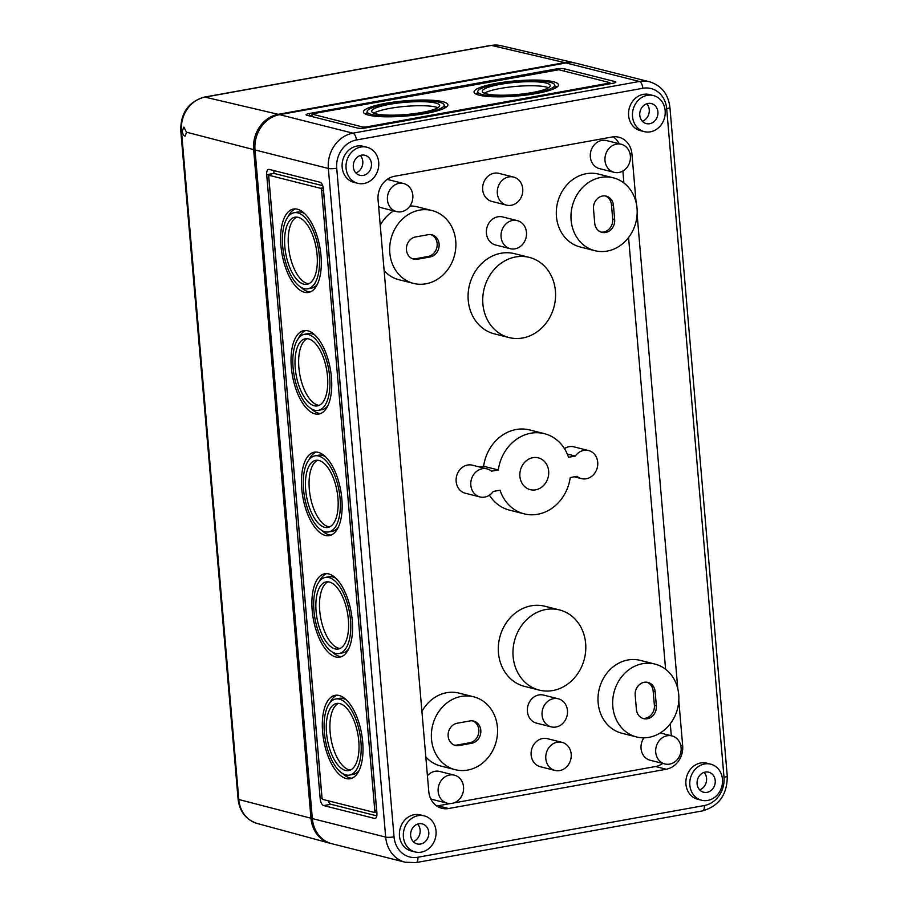 <?xml version="1.0" encoding="UTF-8"?>
<svg xmlns="http://www.w3.org/2000/svg" width="908" height="908" viewBox="0 0 908 908"><rect width="100%" height="100%" fill="white"/><g stroke="black" fill="none" stroke-linecap="round" stroke-linejoin="round"><path stroke-width="1.36" d="M689.842 785.148A18.603 16.242 -75.8 0 1 710.714 764.173A18.603 16.242 -75.8 0 1 721.905 786.18A18.603 16.242 -75.8 0 1 701.6 800.243A18.603 16.242 -75.8 0 1 689.842 785.148M715.22 780.574A10.34 9.023 104.2 0 0 708.819 772.22A10.34 9.023 104.2 0 0 697.412 779.995A10.34 9.023 104.2 0 0 703.768 792.264A10.34 9.023 104.2 0 0 715.22 780.574M612.605 83.332A6.197 1.112 -4.9 0 0 615.84 82.072A6.197 1.112 -4.9 0 0 615.102 81.618L564.254 68.781A6.197 1.112 -4.9 0 0 555.889 69.019L309.322 113.523A6.197 1.112 -4.9 0 0 306.075 114.794A6.197 1.112 -4.9 0 0 306.813 115.248L357.661 128.085A6.197 1.112 -4.9 0 0 366.038 127.846L612.605 83.332M312.329 818.585L385.673 837.097A31.008 27.07 -75.8 0 0 405.274 862.248L331.942 843.736A31.008 27.07 -75.8 0 1 312.329 818.585L255.012 149.956A31.008 27.07 -75.8 0 1 279.596 114.658L566.047 62.958A31.008 27.07 -75.8 0 1 576.24 63.276L649.583 81.788A31.008 27.07 104.2 0 0 639.391 81.47L566.047 62.958M266.702 174.711L320.195 798.768A6.197 2.815 -100.2 0 0 323.657 805.578L374.505 818.414A6.197 2.815 -100.2 0 0 375.083 818.437A6.197 2.815 -100.2 0 0 376.911 813.08L323.418 189.034A6.197 2.815 -100.2 0 0 319.956 182.213L269.108 169.376A6.197 2.815 -100.2 0 0 268.53 169.353A6.197 2.815 -100.2 0 0 266.702 174.711L271.447 175.131A2.066 0.942 -100.2 0 0 271.254 175.119A2.066 0.942 -100.2 0 0 271.072 175.199M296.757 217.103A34.107 15.47 -100.2 0 0 289.357 252.855A34.107 15.47 -100.2 0 0 308.788 283.761M317.096 254.83A34.107 15.47 -100.2 0 0 294.907 217.194A34.107 15.47 -100.2 0 0 285.736 253.502A34.107 15.47 -100.2 0 0 307.017 284.329A34.107 15.47 -100.2 0 0 317.096 254.83M307.176 338.673A34.107 15.47 -100.2 0 0 299.788 374.425A34.107 15.47 -100.2 0 0 319.207 405.331M327.516 376.4A34.107 15.47 -100.2 0 0 305.326 338.763A34.107 15.47 -100.2 0 0 296.156 375.072A34.107 15.47 -100.2 0 0 317.448 405.899A34.107 15.47 -100.2 0 0 327.516 376.4M317.607 460.243A34.107 15.47 -100.2 0 0 310.207 495.984A34.107 15.47 -100.2 0 0 329.638 526.89M337.935 497.97A34.107 15.47 -100.2 0 0 315.746 460.333A34.107 15.47 -100.2 0 0 306.586 496.642A34.107 15.47 -100.2 0 0 327.867 527.457A34.107 15.47 -100.2 0 0 337.935 497.97M328.026 581.812A34.107 15.47 -100.2 0 0 320.626 617.553A34.107 15.47 -100.2 0 0 340.057 648.46M348.366 619.54A34.107 15.47 -100.2 0 0 326.165 581.892A34.107 15.47 -100.2 0 0 317.006 618.212A34.107 15.47 -100.2 0 0 338.287 649.027A34.107 15.47 -100.2 0 0 348.366 619.54M338.446 703.382A34.107 15.47 -100.2 0 0 331.045 739.123A34.107 15.47 -100.2 0 0 350.477 770.029M358.785 741.098A34.107 15.47 -100.2 0 0 336.596 703.462A34.107 15.47 -100.2 0 0 327.425 739.782A34.107 15.47 -100.2 0 0 348.706 770.597A34.107 15.47 -100.2 0 0 358.785 741.098M304.691 213.675A38.658 17.536 -100.2 0 0 297.722 212.063L294.101 212.722A38.658 17.536 -100.2 0 0 283.705 253.877A38.658 17.536 -100.2 0 0 307.823 288.801A38.658 17.536 -100.2 0 0 319.253 255.375A38.658 17.536 -100.2 0 0 294.101 212.722M307.823 288.801L311.455 288.142A38.658 17.536 -100.2 0 0 317.425 284.204M295.282 208.919A42.381 19.227 -100.2 0 0 288.12 216.66M300.854 287.189A42.381 19.227 -100.2 0 0 310.264 291.945M321.012 255.818A42.381 19.227 -100.2 0 0 293.432 209.056A42.381 19.227 -100.2 0 0 282.048 254.172A42.381 19.227 -100.2 0 0 308.493 292.467A42.381 19.227 -100.2 0 0 321.012 255.818M315.121 335.245A38.658 17.536 -100.2 0 0 308.141 333.633L304.521 334.292A38.658 17.536 -100.2 0 0 294.124 375.447A38.658 17.536 -100.2 0 0 318.254 410.371A38.658 17.536 -100.2 0 0 329.672 376.945A38.658 17.536 -100.2 0 0 304.521 334.292M318.254 410.371L321.875 409.712A38.658 17.536 -100.2 0 0 327.845 405.774M305.701 330.489A42.381 19.227 -100.2 0 0 298.55 338.23M311.274 408.759A42.381 19.227 -100.2 0 0 320.694 413.515M331.431 377.387A42.381 19.227 -100.2 0 0 303.862 330.625A42.381 19.227 -100.2 0 0 292.467 375.742A42.381 19.227 -100.2 0 0 318.912 414.025A42.381 19.227 -100.2 0 0 331.431 377.387M325.541 456.803A38.658 17.536 -100.2 0 0 318.56 455.203L314.94 455.85A38.658 17.536 -100.2 0 0 304.555 497.005A38.658 17.536 -100.2 0 0 328.673 531.94A38.658 17.536 -100.2 0 0 340.091 498.515A38.658 17.536 -100.2 0 0 314.94 455.85M328.673 531.94L332.294 531.282A38.658 17.536 -100.2 0 0 338.264 527.332M316.132 452.059A42.381 19.227 -100.2 0 0 308.97 459.8M321.704 530.329A42.381 19.227 -100.2 0 0 331.114 535.084M341.851 498.957A42.381 19.227 -100.2 0 0 314.281 452.195A42.381 19.227 -100.2 0 0 302.886 497.312A42.381 19.227 -100.2 0 0 329.332 535.595A42.381 19.227 -100.2 0 0 341.851 498.957M335.96 578.373A38.658 17.536 -100.2 0 0 328.991 576.773L325.359 577.42A38.658 17.536 -100.2 0 0 314.974 618.575A38.658 17.536 -100.2 0 0 339.093 653.51A38.658 17.536 -100.2 0 0 350.511 620.073A38.658 17.536 -100.2 0 0 325.359 577.42M339.093 653.51L342.725 652.852A38.658 17.536 -100.2 0 0 348.695 648.902M326.551 573.629A42.381 19.227 -100.2 0 0 319.389 581.37M332.124 651.899A42.381 19.227 -100.2 0 0 341.533 656.643M352.27 620.527A42.381 19.227 -100.2 0 0 324.701 573.765A42.381 19.227 -100.2 0 0 313.317 618.881A42.381 19.227 -100.2 0 0 339.751 657.165A42.381 19.227 -100.2 0 0 352.27 620.527M346.379 699.943A38.658 17.536 -100.2 0 0 339.41 698.331L335.778 698.99A38.658 17.536 -100.2 0 0 325.393 740.145A38.658 17.536 -100.2 0 0 349.512 775.069A38.658 17.536 -100.2 0 0 360.93 741.643A38.658 17.536 -100.2 0 0 335.778 698.99M349.512 775.069L353.144 774.422A38.658 17.536 -100.2 0 0 359.114 770.472M336.97 695.188A42.381 19.227 -100.2 0 0 329.808 702.94M342.543 773.468A42.381 19.227 -100.2 0 0 351.952 778.213M362.701 742.086A42.381 19.227 -100.2 0 0 335.12 695.324A42.381 19.227 -100.2 0 0 323.736 740.44A42.381 19.227 -100.2 0 0 350.182 778.735A42.381 19.227 -100.2 0 0 362.701 742.086M274.057 170.625A6.197 2.815 -100.2 0 0 273.955 173.405L322.692 185.709M328.163 800.777A6.197 2.815 -100.2 0 0 330.909 804.272L376.809 815.861M375.787 812.013A2.066 0.942 -100.2 0 0 375.991 812.013A2.066 0.942 -100.2 0 0 376.593 810.231L323.441 190.237A2.066 0.942 -100.2 0 0 322.295 187.956L323.316 188.217M376.843 812.274L375.889 812.036M268.825 177.23L321.977 797.224A2.066 0.942 -100.2 0 0 323.135 799.505L373.983 812.342A2.066 0.942 -100.2 0 0 374.175 812.342A2.066 0.942 -100.2 0 0 374.788 810.56L321.636 190.567A2.066 0.942 -100.2 0 0 320.479 188.285L269.631 175.46A2.066 0.942 -100.2 0 0 269.438 175.448A2.066 0.942 -100.2 0 0 268.825 177.23M273.955 173.405L268.507 174.381L322.011 798.438L320.195 798.768M636.565 736.955L621.901 733.255A37.58 32.801 -75.8 0 1 598.134 702.769A37.58 32.801 -75.8 0 1 640.299 660.377L654.963 664.089A37.58 32.801 -75.8 0 1 677.572 708.546A37.58 32.801 -75.8 0 1 636.565 736.955A37.58 32.801 -75.8 0 1 612.809 706.469A37.58 32.801 -75.8 0 1 654.963 664.089M594.876 250.687L580.212 246.987A37.58 32.801 -75.8 0 1 556.445 216.501A37.58 32.801 -75.8 0 1 598.61 174.109L613.275 177.809A37.58 32.801 -75.8 0 1 635.884 222.278A37.58 32.801 -75.8 0 1 594.876 250.687A37.58 32.801 -75.8 0 1 571.121 220.201A37.58 32.801 -75.8 0 1 613.275 177.809M664.872 763.957A14.471 12.633 -75.8 0 1 655.724 752.221A14.471 12.633 -75.8 0 1 671.954 735.9A14.471 12.633 -75.8 0 1 680.66 753.016A14.471 12.633 -75.8 0 1 664.872 763.957L650.207 760.257A14.471 12.633 -75.8 0 1 641.048 748.521A14.471 12.633 -75.8 0 1 643.897 737.829M614.149 172.327L599.484 168.627A14.471 12.633 -75.8 0 1 590.336 156.891A14.471 12.633 -75.8 0 1 606.567 140.57L621.231 144.27A14.471 12.633 -75.8 0 1 629.936 161.386A14.471 12.633 -75.8 0 1 614.149 172.327A14.471 12.633 -75.8 0 1 605 160.591A14.471 12.633 -75.8 0 1 621.231 144.27M564.447 448.62A14.471 12.633 -75.8 0 1 573.913 446.849L588.577 450.55A14.471 12.633 -75.8 0 1 597.282 467.677A14.471 12.633 -75.8 0 1 581.495 478.618A14.471 12.633 -75.8 0 1 577.023 476.314L570.247 477.54A41.348 36.093 -75.8 0 1 524.154 513.837A41.348 36.093 -75.8 0 1 500.036 490.218L493.26 491.444A14.471 12.633 -75.8 0 1 479.969 496.937A14.471 12.633 -75.8 0 1 471.263 479.821A14.471 12.633 -75.8 0 1 487.051 468.88A14.471 12.633 -75.8 0 1 491.523 471.173L498.299 469.958A41.348 36.093 -75.8 0 1 544.391 433.661A41.348 36.093 -75.8 0 1 568.51 457.28L575.286 456.054A14.471 12.633 -75.8 0 1 588.577 450.55M524.154 513.837L509.49 510.137A41.348 36.093 -75.8 0 1 489.423 495.178M479.969 496.937L465.305 493.237A14.471 12.633 -75.8 0 1 456.599 476.121A14.471 12.633 -75.8 0 1 472.387 465.18L487.051 468.88M479.549 466.984L483.624 466.247A41.348 36.093 -75.8 0 1 529.727 429.961L544.391 433.661M539.261 690.103L524.597 686.403A41.348 36.093 -75.8 0 1 498.458 652.863A41.348 36.093 -75.8 0 1 544.834 606.238L559.498 609.938A41.348 36.093 -75.8 0 1 584.377 658.856A41.348 36.093 -75.8 0 1 539.261 690.103A41.348 36.093 -75.8 0 1 513.122 656.563A41.348 36.093 -75.8 0 1 559.498 609.938M509.048 337.56L494.372 333.86A41.348 36.093 -75.8 0 1 468.233 300.321A41.348 36.093 -75.8 0 1 514.609 253.684L529.273 257.384A41.348 36.093 -75.8 0 1 554.152 306.302A41.348 36.093 -75.8 0 1 509.048 337.56A41.348 36.093 -75.8 0 1 482.897 304.021A41.348 36.093 -75.8 0 1 529.273 257.384M554.958 770.427L540.294 766.727A14.471 12.633 -75.8 0 1 531.146 754.979A14.471 12.633 -75.8 0 1 547.376 738.658L562.041 742.358A14.471 12.633 -75.8 0 1 570.746 759.485A14.471 12.633 -75.8 0 1 554.958 770.427A14.471 12.633 -75.8 0 1 545.81 758.679A14.471 12.633 -75.8 0 1 562.041 742.358M551.224 726.865L536.56 723.154A14.471 12.633 -75.8 0 1 527.412 711.418A14.471 12.633 -75.8 0 1 543.642 695.097L558.307 698.797A14.471 12.633 -75.8 0 1 567.012 715.924A14.471 12.633 -75.8 0 1 551.224 726.865A14.471 12.633 -75.8 0 1 542.076 715.118A14.471 12.633 -75.8 0 1 558.307 698.797M510.239 248.69L495.564 244.99A14.471 12.633 -75.8 0 1 486.416 233.254A14.471 12.633 -75.8 0 1 502.646 216.933L517.322 220.633A14.471 12.633 -75.8 0 1 526.027 237.76A14.471 12.633 -75.8 0 1 510.239 248.69A14.471 12.633 -75.8 0 1 501.08 236.954A14.471 12.633 -75.8 0 1 517.322 220.633M506.505 205.129L491.83 201.428A14.471 12.633 -75.8 0 1 482.681 189.693A14.471 12.633 -75.8 0 1 498.912 173.371L513.587 177.071A14.471 12.633 -75.8 0 1 522.293 194.198A14.471 12.633 -75.8 0 1 506.505 205.129A14.471 12.633 -75.8 0 1 497.346 193.393A14.471 12.633 -75.8 0 1 513.587 177.071M380.225 225.218A37.58 32.801 -75.8 0 1 393.618 210.849M409.973 205.957A37.58 32.801 -75.8 0 1 417.305 206.831L431.981 210.531A37.58 32.801 -75.8 0 1 454.59 255A37.58 32.801 -75.8 0 1 413.583 283.409A37.58 32.801 -75.8 0 1 389.816 252.923A37.58 32.801 -75.8 0 1 431.981 210.531M413.583 283.409L398.918 279.709A37.58 32.801 -75.8 0 1 384.129 270.686M421.914 711.486A37.58 32.801 -75.8 0 1 458.994 693.11L473.67 696.811A37.58 32.801 -75.8 0 1 496.279 741.269A37.58 32.801 -75.8 0 1 455.271 769.689A37.58 32.801 -75.8 0 1 431.504 739.191A37.58 32.801 -75.8 0 1 473.67 696.811M455.271 769.689L440.607 765.977A37.58 32.801 -75.8 0 1 425.818 756.954M427.43 775.716A14.471 12.633 -75.8 0 1 439.733 771.46L454.397 775.171A14.471 12.633 -75.8 0 1 463.103 792.287A14.471 12.633 -75.8 0 1 447.315 803.228A14.471 12.633 -75.8 0 1 438.167 791.492A14.471 12.633 -75.8 0 1 454.397 775.171M447.315 803.228L432.651 799.528A14.471 12.633 -75.8 0 1 430.733 798.847M387.012 179.523A14.471 12.633 -75.8 0 1 389.01 179.829L403.674 183.541A14.471 12.633 -75.8 0 1 412.38 200.657A14.471 12.633 -75.8 0 1 396.592 211.598A14.471 12.633 -75.8 0 1 387.444 199.862A14.471 12.633 -75.8 0 1 403.674 183.541M396.592 211.598L381.928 207.898A14.471 12.633 -75.8 0 1 378.625 206.457M622.877 171.022L623.91 182.985M628.574 237.51L665.598 669.264M670.263 723.778L671.296 735.73M613.252 136.836A20.668 18.047 -75.8 0 1 619.12 143.736M450.323 803.557L437.894 805.805A20.668 18.047 -75.8 0 1 436.714 805.975M662.761 763.424A20.668 18.047 -75.8 0 1 655.519 766.522L453.796 802.933M567.284 454.034L575.286 456.054M483.624 466.247L498.299 469.958M437.894 805.805L448.643 808.517A20.668 18.047 -75.8 0 1 441.856 808.302A20.668 18.047 -75.8 0 1 428.78 791.526L378.057 199.817A20.668 18.047 -75.8 0 1 394.447 176.288L612.071 137.006A20.668 18.047 -75.8 0 1 618.87 137.222A20.668 18.047 -75.8 0 1 631.945 153.997L636.099 202.427M448.643 808.517L666.279 769.235A20.668 18.047 -75.8 0 0 682.668 745.706L678.798 700.601M677.788 688.707L637.11 214.322M701.6 800.243L697.696 799.256A18.603 16.242 -75.8 0 1 685.926 784.16A18.603 16.242 -75.8 0 1 706.799 763.185L710.714 764.173M644.283 131.626L640.378 130.638A18.603 16.242 -75.8 0 1 628.608 115.543A18.603 16.242 -75.8 0 1 649.481 94.557L653.385 95.544A18.603 16.242 -75.8 0 1 664.588 117.563A18.603 16.242 -75.8 0 1 644.283 131.626A18.603 16.242 -75.8 0 1 632.524 116.53A18.603 16.242 -75.8 0 1 653.385 95.544M415.16 851.954L411.245 850.966A18.603 16.242 -75.8 0 1 399.475 835.871A18.603 16.242 -75.8 0 1 420.347 814.885L424.263 815.872A18.603 16.242 -75.8 0 1 435.454 837.891A18.603 16.242 -75.8 0 1 415.16 851.954A18.603 16.242 -75.8 0 1 403.39 836.858A18.603 16.242 -75.8 0 1 424.263 815.872M357.831 183.325L353.927 182.338A18.603 16.242 -75.8 0 1 342.157 167.242A18.603 16.242 -75.8 0 1 363.03 146.267L366.934 147.244A18.603 16.242 -75.8 0 1 378.137 169.263A18.603 16.242 -75.8 0 1 357.831 183.325A18.603 16.242 -75.8 0 1 346.073 168.23A18.603 16.242 -75.8 0 1 366.934 147.244M428.769 832.273A10.34 9.023 104.2 0 0 422.379 823.931A10.34 9.023 104.2 0 0 410.961 831.705A10.34 9.023 104.2 0 0 417.317 843.963A10.34 9.023 104.2 0 0 428.769 832.273M413.231 841.591A10.499 9.159 104.2 0 0 420.12 830.025A10.499 9.159 104.2 0 0 417.657 824.089M371.451 163.656A10.34 9.023 104.2 0 0 365.05 155.302A10.34 9.023 104.2 0 0 353.643 163.077A10.34 9.023 104.2 0 0 359.999 175.346A10.34 9.023 104.2 0 0 371.451 163.656M355.913 172.963A10.499 9.159 104.2 0 0 362.791 161.408A10.499 9.159 104.2 0 0 360.328 155.461M657.903 111.945A10.34 9.023 104.2 0 0 651.501 103.603A10.34 9.023 104.2 0 0 640.095 111.378A10.34 9.023 104.2 0 0 646.439 123.636A10.34 9.023 104.2 0 0 657.903 111.945M642.365 121.263A10.499 9.159 104.2 0 0 649.243 109.698A10.499 9.159 104.2 0 0 646.78 103.762M699.682 789.881A10.499 9.159 104.2 0 0 706.56 778.326A10.499 9.159 104.2 0 0 704.109 772.379M519.887 476.348A16.412 14.324 -75.8 0 1 532.894 457.666A16.412 14.324 -75.8 0 1 548.659 471.15A16.412 14.324 -75.8 0 1 535.652 489.832A16.412 14.324 -75.8 0 1 519.887 476.348M415.478 236.977L428.167 234.684A11.373 9.92 -75.8 0 1 431.913 234.809A11.373 9.92 -75.8 0 1 439.097 246.147A11.373 9.92 -75.8 0 1 430.086 256.975L417.385 259.268A11.373 9.92 -75.8 0 1 413.651 259.143A11.373 9.92 -75.8 0 1 406.455 247.805A11.373 9.92 -75.8 0 1 415.478 236.977M457.167 723.245L469.856 720.952A11.373 9.92 -75.8 0 1 473.59 721.077A11.373 9.92 -75.8 0 1 480.786 732.415A11.373 9.92 -75.8 0 1 471.774 743.243L459.073 745.536A11.373 9.92 -75.8 0 1 455.339 745.411A11.373 9.92 -75.8 0 1 448.143 734.073A11.373 9.92 -75.8 0 1 457.167 723.245M646.95 682.214A11.373 9.92 -75.8 0 1 653.17 691.136L654.384 705.323A11.373 9.92 -75.8 0 1 642.626 718.33M636.406 709.409L635.191 695.233A11.373 9.92 -75.8 0 1 647.937 682.407A11.373 9.92 -75.8 0 1 655.133 691.635L656.348 705.811A11.373 9.92 -75.8 0 1 643.59 718.637A11.373 9.92 -75.8 0 1 636.406 709.409M430.914 234.616A11.373 9.92 -75.8 0 1 437.089 246.227A11.373 9.92 -75.8 0 1 428.122 256.476L415.433 258.769A11.373 9.92 -75.8 0 1 412.686 258.837M605.261 195.946A11.373 9.92 -75.8 0 1 611.481 204.868L612.696 219.044A11.373 9.92 -75.8 0 1 600.937 232.062M594.717 223.141L593.503 208.953A11.373 9.92 -75.8 0 1 606.249 196.139A11.373 9.92 -75.8 0 1 613.445 205.356L614.659 219.543A11.373 9.92 -75.8 0 1 601.902 232.369A11.373 9.92 -75.8 0 1 594.717 223.141M472.603 720.884A11.373 9.92 -75.8 0 1 478.766 732.495A11.373 9.92 -75.8 0 1 469.811 742.755L457.121 745.037A11.373 9.92 -75.8 0 1 454.375 745.116M437.894 107.689A34.107 6.129 -4.9 0 0 405.49 106.361A34.107 6.129 -4.9 0 0 373.778 113.182M375.753 113.806A34.107 6.129 -4.9 0 0 414.241 113.648A34.107 6.129 -4.9 0 0 439.642 105.498A34.107 6.129 -4.9 0 0 405.138 102.309A34.107 6.129 -4.9 0 0 371.678 111.321A34.107 6.129 -4.9 0 0 375.753 113.806M446.52 106.951A42.381 7.616 -4.9 0 0 444.262 106.054M367.229 112.66A42.381 7.616 -4.9 0 0 365.152 113.931M371.758 114.533A38.658 6.946 -4.9 0 0 415.376 114.351A38.658 6.946 -4.9 0 0 444.182 105.112A38.658 6.946 -4.9 0 0 405.07 101.492A38.658 6.946 -4.9 0 0 367.15 111.718A38.658 6.946 -4.9 0 0 371.758 114.533M368.5 115.123A42.381 7.616 -4.9 0 0 416.318 114.919A42.381 7.616 -4.9 0 0 447.882 104.795A42.381 7.616 -4.9 0 0 405.013 100.833A42.381 7.616 -4.9 0 0 363.438 112.036A42.381 7.616 -4.9 0 0 368.5 115.123M548.489 87.724A34.107 6.129 -4.9 0 0 516.084 86.396A34.107 6.129 -4.9 0 0 484.373 93.229M486.336 93.853A34.107 6.129 -4.9 0 0 524.824 93.683A34.107 6.129 -4.9 0 0 550.237 85.534A34.107 6.129 -4.9 0 0 515.733 82.344A34.107 6.129 -4.9 0 0 482.273 91.368A34.107 6.129 -4.9 0 0 486.336 93.853M557.115 86.986A42.381 7.616 -4.9 0 0 554.856 86.09M477.824 92.695A42.381 7.616 -4.9 0 0 475.747 93.967M482.352 94.568A38.658 6.946 -4.9 0 0 525.97 94.387A38.658 6.946 -4.9 0 0 554.765 85.148A38.658 6.946 -4.9 0 0 515.665 81.538A38.658 6.946 -4.9 0 0 477.744 91.753A38.658 6.946 -4.9 0 0 482.352 94.568M479.095 95.158A42.381 7.616 -4.9 0 0 526.912 94.954A42.381 7.616 -4.9 0 0 558.477 84.83A42.381 7.616 -4.9 0 0 515.608 80.869A42.381 7.616 -4.9 0 0 474.033 92.071A42.381 7.616 -4.9 0 0 479.095 95.158M312.011 114.113L363.098 127.097L365.89 127.018L608.825 83.173L609.665 82.594L558.817 69.757L313.09 113.693L312.011 114.113L312.431 116.292L309.492 115.554L309.322 113.523M312.091 115.089L309.526 115.929M490.876 45.4L204.425 97.099C188.569 101.73 180.669 112.842 180.749 130.434A6.197 1.112 -4.9 0 0 181.464 130.877L182.258 131.093C182.735 134.27 183.7 135.939 185.175 136.109L186.492 132.182L253.638 149.616A31.008 27.07 -75.8 0 1 278.234 114.317L564.685 62.607L491.432 45.423A6.197 2.815 -100.2 0 0 490.876 45.4L500.785 45.638A29.658 25.889 104.2 0 0 491.432 45.423L204.981 97.122L278.234 114.317M182.258 131.093L183.87 127.109L186.492 132.182M331.261 843.555A31.008 27.07 -75.8 0 1 330.16 843.282A31.008 27.07 -75.8 0 1 310.967 818.233L253.638 149.616M575.558 63.117A31.008 27.07 104.2 0 0 574.469 62.834A31.008 27.07 104.2 0 0 564.685 62.607M704.336 805.532A6.197 2.815 -100.2 0 1 702.497 810.901L416.046 862.6A6.197 2.815 -100.2 0 0 417.884 857.243L704.336 805.532A24.811 21.656 -75.8 0 0 724.005 777.293L666.676 108.665A24.811 21.656 104.2 0 0 642.841 88.28L356.39 139.991A6.197 2.815 -100.2 0 0 352.94 133.17L279.596 114.658M255.012 149.956L328.344 168.468A31.008 27.07 104.2 0 1 352.94 133.17L639.391 81.47A6.197 2.815 -100.2 0 1 642.841 88.28M336.72 168.23A6.197 1.112 -4.9 0 1 328.344 168.468L385.673 837.097A6.197 1.112 -4.9 0 0 394.038 836.847L336.72 168.23A24.811 21.656 104.2 0 1 356.39 139.991M615.193 82.639L615.102 81.618M271.447 175.131L269.631 175.46M322.295 187.956L320.479 188.285M323.441 190.237L321.636 190.567M376.593 810.231L374.788 810.56M375.617 818.21L374.505 818.414M330.909 804.272L323.657 805.578M629.959 153.486L631.945 153.997M655.519 766.522L666.279 769.235M680.694 745.207L682.668 745.706M417.884 857.243A24.811 21.656 -75.8 0 1 394.038 836.847M724.005 777.293A6.197 1.112 -4.9 0 0 727.251 776.022L669.922 107.405A6.197 1.112 -4.9 0 1 666.676 108.665M654.384 705.323L656.348 705.811M653.17 691.136L655.133 691.635M415.433 258.769L417.385 259.268M428.122 256.476L430.086 256.975M612.696 219.044L614.659 219.543M611.481 204.868L613.445 205.356M457.121 745.037L459.073 745.536M469.811 742.755L471.774 743.243M608.905 84.001L608.825 83.173M365.958 127.858L365.89 127.018M363.2 128.21L363.098 127.097M312.431 116.292L312.25 114.272M555.957 69.859L555.889 69.019M564.47 71.187L564.254 68.781M330.16 843.282L257.146 823.465A29.658 25.889 -75.8 0 1 238.793 799.505L310.967 818.233M257.146 823.465C245.977 819.72 239.621 811.593 238.078 799.063A6.197 1.112 -4.9 0 0 238.793 799.505L181.464 130.877A29.658 25.889 -75.8 0 1 204.981 97.122A6.197 2.815 79.8 0 0 204.425 97.099M269.438 175.448L271.254 175.119M374.175 812.342L375.991 812.013M671.954 735.9L660.252 732.949M581.495 478.618L574.321 476.802M702.497 810.901C719.079 806.054 727.331 794.432 727.251 776.022M367.15 111.718L367.411 114.817M444.182 105.112L444.443 108.222M477.744 91.753L478.005 94.863M554.765 85.148L555.038 88.258M609.915 82.742L610.006 83.808M649.583 81.788C661.478 85.568 668.265 94.103 669.922 107.405M405.274 862.248L416.046 862.6M500.785 45.638L574.469 62.834M238.078 799.063L180.749 130.434"/></g></svg>
